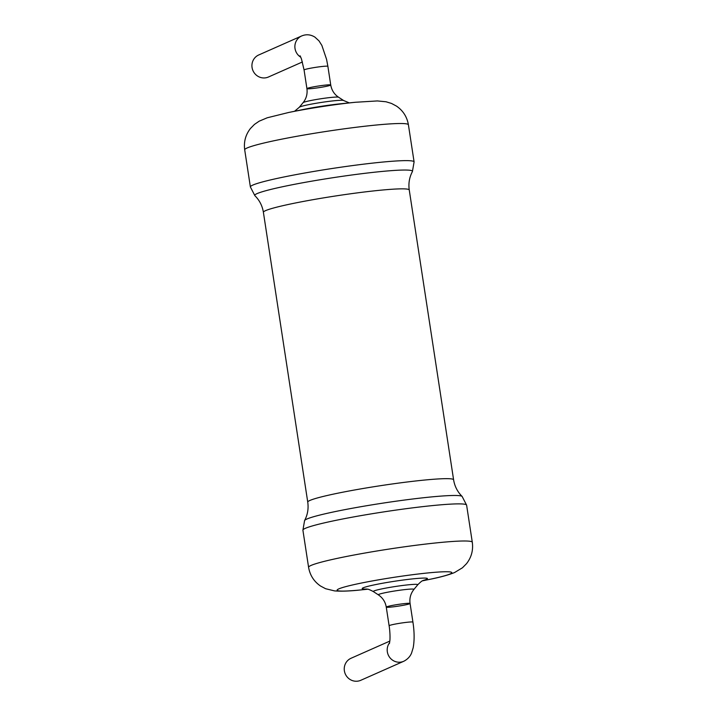 <?xml version="1.0" encoding="UTF-8"?>
<svg xmlns="http://www.w3.org/2000/svg" width="717" height="717" viewBox="0 0 717 717"><rect width="100%" height="100%" fill="white"/><g stroke="black" fill="none" stroke-linecap="round" stroke-linejoin="round"><path stroke-width="1.08" d="M395.282 606.573A12.046 0.851 171.3 0 0 410.079 603.472A12.046 0.851 171.3 0 0 398.043 604.449A12.046 0.851 171.3 0 0 386.266 607.12A12.046 0.851 171.3 0 0 395.282 606.573M349.304 102.889L343.613 100.514A22.496 1.595 171.3 0 0 321.225 102.45A22.496 1.595 171.3 0 0 299.276 107.299L303.085 102.674A18.024 1.282 171.3 0 1 320.66 98.794A18.024 1.282 171.3 0 1 338.603 97.243C334.31 94.366 331.684 90.288 330.734 85A12.046 0.851 171.3 0 0 318.698 85.977A12.046 0.851 171.3 0 0 306.921 88.639A12.046 0.851 -8.7 0 1 318.698 85.977A12.046 0.851 -8.7 0 1 330.734 85A12.046 0.851 -8.7 0 1 315.946 88.092A12.046 0.851 -8.7 0 1 306.921 88.639L304.071 69.979A12.046 0.851 -8.7 0 1 315.847 67.317A12.046 0.851 -8.7 0 1 327.884 66.34L326.558 59.323L321.879 45.449L319.02 40.905L314.897 37.105C310.586 34.461 306.186 34.084 301.687 35.949L258.738 54.967A12.046 11.624 -113.9 0 0 265.433 77.857A12.046 11.624 -113.9 0 0 268.49 76.988L302.404 61.976M378.397 594.877A18.024 1.282 171.3 0 1 395.945 590.79A18.024 1.282 171.3 0 1 413.915 589.437C410.635 593.604 409.362 598.283 410.079 603.472A12.046 0.851 171.3 0 0 401.054 604.019A12.046 0.851 171.3 0 0 386.266 607.12C385.396 601.948 382.77 597.87 378.397 594.877L373.387 591.597C366.45 587.94 367.534 589.589 366.279 589.016M389.627 642.692A12.046 11.624 -113.9 0 0 403.761 661.271L360.803 680.29A12.046 11.624 -113.9 0 1 344.734 672.429A12.046 11.624 -113.9 0 1 351.052 658.26L389.842 641.088M466.615 505.153A82.805 5.879 171.3 0 0 383.873 511.875A82.805 5.879 171.3 0 0 302.906 530.204L308.588 567.317A82.805 5.879 171.3 0 1 389.555 548.989A82.805 5.879 171.3 0 1 472.297 542.267L466.615 505.153L462.115 496.424A79.793 5.664 171.3 0 0 382.546 503.182A79.793 5.664 171.3 0 0 304.591 520.533C307.62 514.824 308.677 508.685 307.745 502.115A73.77 5.234 171.3 0 1 379.885 485.785A73.77 5.234 171.3 0 1 453.601 479.798C454.677 486.341 457.518 491.88 462.115 496.424M422.438 580.842L428.443 579.605A58.068 4.123 171.3 0 0 436.841 572.157A58.068 4.123 171.3 0 0 351.357 585.233A58.068 4.123 171.3 0 0 361.601 589.84C350.514 591.086 341.498 591.444 334.552 590.898L325.608 588.72L320.544 586.031C313.938 581.487 309.959 575.249 308.588 567.317M423.317 580.394A33.009 2.339 171.3 0 0 394.493 581.263A33.009 2.339 171.3 0 0 366.728 589.06M413.915 589.437L417.724 584.812A22.496 1.595 171.3 0 0 395.291 586.506A22.496 1.595 171.3 0 0 373.387 591.597M453.601 479.798L409.255 189.996A73.77 5.234 171.3 0 0 335.538 195.974A73.77 5.234 171.3 0 0 263.399 212.313L307.745 502.115M412.409 171.587A79.793 5.664 171.3 0 0 332.742 177.744A79.793 5.664 171.3 0 0 254.885 195.687L250.385 186.958A82.805 5.879 171.3 0 1 331.353 168.62A82.805 5.879 171.3 0 1 414.094 161.908L412.409 171.587C409.38 177.296 408.323 183.427 409.255 189.996M414.094 161.908L408.412 124.794A82.805 5.879 171.3 0 0 325.67 131.507A82.805 5.879 171.3 0 0 244.703 149.844L250.385 186.958M408.412 124.794C407.05 116.907 403.097 110.687 396.555 106.143L391.509 103.445L386.015 101.769L377.366 100.936L355.399 102.271A58.068 4.123 171.3 0 0 288.557 112.506L267.199 117.794L259.195 121.173L254.445 124.417L250.439 128.504C245.555 134.796 243.646 141.912 244.703 149.844M355.399 102.271L340.871 103.75A33.009 2.339 171.3 0 0 302.87 109.567L288.557 112.506M300.808 57.226A12.046 11.624 -113.9 0 1 301.687 35.949M410.079 603.472L412.929 622.132A12.046 0.851 171.3 0 0 403.913 622.67A12.046 0.851 171.3 0 0 389.116 625.771L386.266 607.12M302.906 530.204L304.591 520.533M428.443 579.605C439.396 577.49 448.098 575.133 454.569 572.533L462.456 567.774L466.489 563.705C471.428 557.387 473.363 550.244 472.297 542.267M367.696 589.222L361.601 589.84M417.724 584.812C423.254 579.246 422.698 581.146 423.729 580.223M263.399 212.313C262.323 205.77 259.482 200.231 254.885 195.687M294.562 111.269L299.276 107.299M338.603 97.243L343.613 100.514M303.085 102.674C306.32 98.65 307.602 93.972 306.921 88.639M330.734 85L327.884 66.34M304.071 69.979L301.472 58.955L300.1 55.809M389.43 643.552L389.931 640.12C390.272 633.864 389.439 627.572 389.116 625.771M403.761 661.271C409.506 658.34 411.173 654.012 411.603 652.954L413.18 647.765C414.892 638.381 413.897 628.307 412.929 622.132"/></g></svg>
